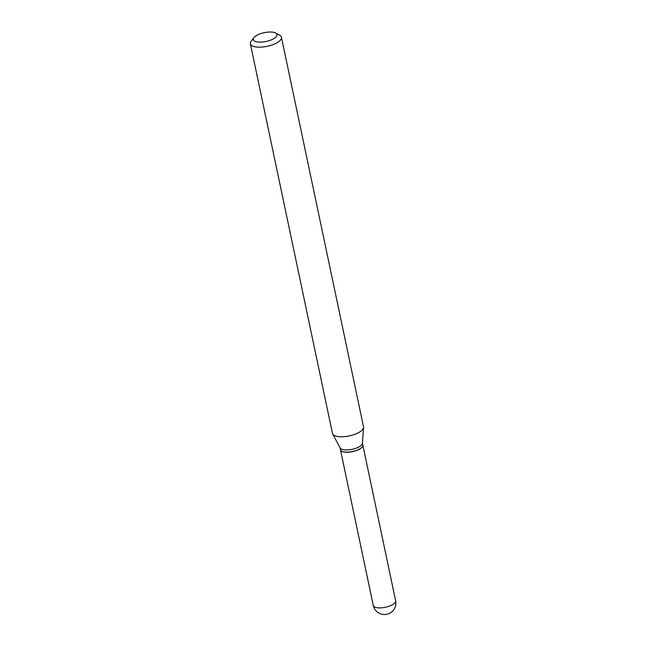 <?xml version="1.0" encoding="UTF-8"?>
<svg xmlns="http://www.w3.org/2000/svg" width="646" height="646" viewBox="0 0 646 646"><rect width="100%" height="100%" fill="white"/><g stroke="black" fill="none" stroke-linecap="round" stroke-linejoin="round"><path stroke-width="0.97" d="M340.458 449.777A11.426 4.264 -11.9 0 0 340.474 449.834A11.426 4.264 -11.9 0 0 344.673 452.135A11.426 4.264 -11.9 0 0 356.923 450.367A11.426 4.264 -11.9 0 0 362.842 445.126A11.426 4.264 -11.9 0 0 362.826 445.07M340.038 447.759L340.45 449.721A11.426 4.264 -11.9 0 0 341.742 451.199A11.426 4.264 -11.9 0 0 360.411 448.486A11.426 4.264 -11.9 0 0 362.228 446.887A11.426 4.264 -11.9 0 0 362.818 445.005L362.398 443.043M253.983 37.565L251.181 41.182A15.875 5.919 -11.9 0 0 250.365 43.791L332.464 433.385A15.875 5.919 -11.9 0 0 332.69 433.991L340.143 447.969A11.426 4.264 -11.9 0 0 348.469 449.874A11.426 4.264 -11.9 0 0 359.951 446.297A11.426 4.264 -11.9 0 0 362.382 443.285L363.569 427.482A15.875 5.919 -11.9 0 0 363.528 426.845L281.43 37.242A15.875 5.919 -11.9 0 0 279.629 35.191L275.6 33.011A12.064 4.498 -11.9 0 0 255.897 35.877A12.064 4.498 -11.9 0 0 253.983 37.565A12.064 4.498 -11.9 0 0 259.45 42.103A12.064 4.498 -11.9 0 0 274.429 38.243A12.064 4.498 -11.9 0 0 275.6 33.011M341.815 451.239A11.305 4.215 -11.9 0 0 341.879 451.271A11.305 4.215 -11.9 0 0 360.339 448.59A11.305 4.215 -11.9 0 0 362.131 447.008A11.305 4.215 -11.9 0 0 362.18 446.943M250.365 43.791A15.875 5.919 -11.9 0 0 261.339 47.11A15.875 5.919 -11.9 0 0 278.087 42.071A15.875 5.919 -11.9 0 0 281.43 37.242M332.69 433.991A15.875 5.919 -11.9 0 0 344.253 436.648A15.875 5.919 -11.9 0 0 360.185 431.673A15.875 5.919 -11.9 0 0 363.569 427.482M395.635 600.764A11.426 11.426 0 0 1 390.798 612.626A11.426 11.426 0 0 1 373.275 605.472A11.426 4.264 -11.9 0 0 377.474 607.773A11.426 4.264 -11.9 0 0 393.228 604.236A11.426 4.264 -11.9 0 0 395.635 600.764L362.842 445.126M373.275 605.472L340.474 449.834"/></g></svg>
